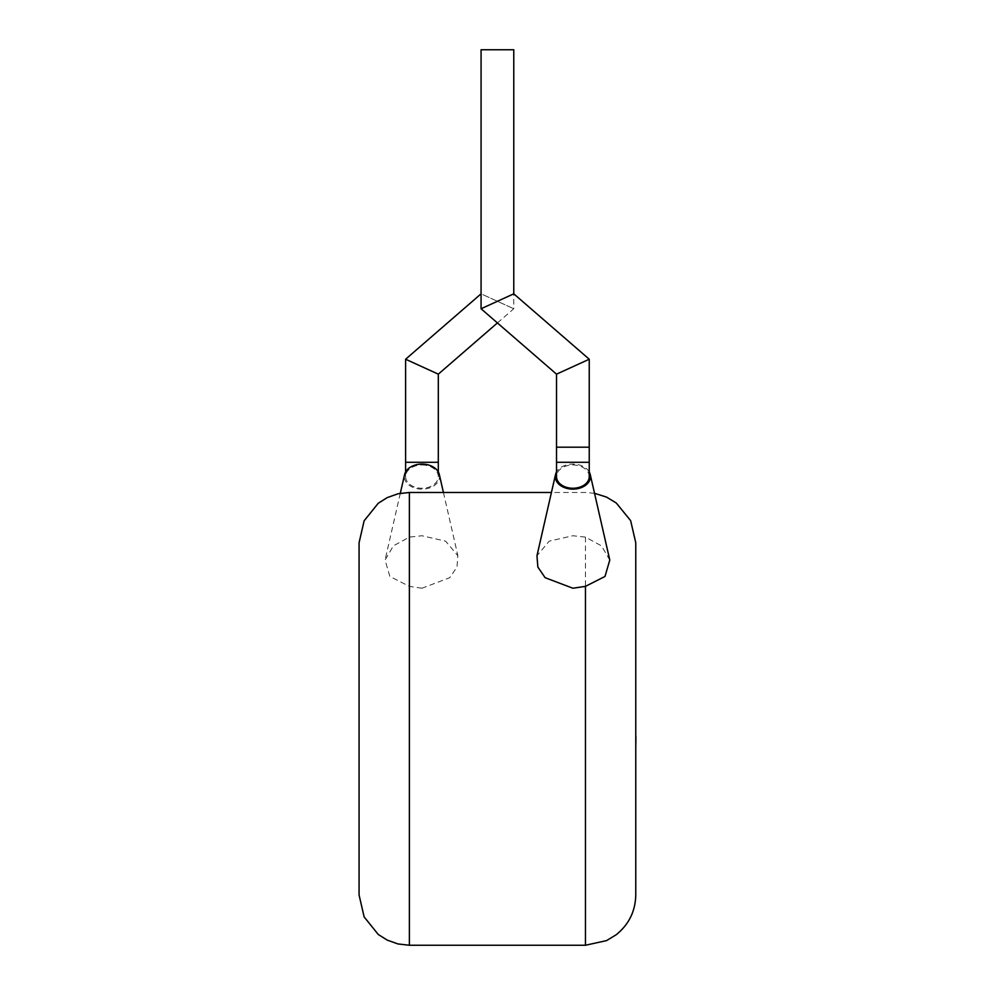 <?xml version="1.0" encoding="UTF-8"?>
<svg xmlns="http://www.w3.org/2000/svg" width="995" height="995" viewBox="0 0 995 995"><rect width="100%" height="100%" fill="white"/><g stroke="black" fill="none" stroke-linecap="round" stroke-linejoin="round"><path stroke-width="0.75" stroke-dasharray="4.97 3.73" d="M481.07 308.761L513.768 293.823M497.425 322.927L513.768 308.761L513.768 49.75L481.07 49.75L513.768 49.75L481.07 49.75L481.07 293.823L513.768 308.761L481.07 293.823M589.239 359.232L556.528 374.157M589.239 447.19L556.528 447.19L589.239 447.19M635.768 748.116L635.768 689.423M635.929 689.423L635.681 721.288L635.929 689.423M635.929 748.116L635.681 723.091L635.929 748.116M589.239 476.605A16.355 11.641 0 0 0 572.884 464.976A16.355 11.641 0 0 0 556.528 476.605M421.955 464.976A16.355 11.641 0 0 1 438.31 476.605A16.355 11.641 0 0 1 421.955 488.246A16.355 11.641 0 0 1 405.612 476.605A16.355 11.641 0 0 1 421.955 464.976M589.239 471.953A17.611 12.537 0 0 0 572.884 464.08A17.611 12.537 0 0 0 556.528 471.953M609.786 560.048L601.465 545.845L585.458 537.113L572.884 535.745L549.19 541.168L536.977 555.77M635.768 894.94L635.768 542.772M359.071 542.772L359.071 894.94M439.342 474.603A17.611 12.537 0 0 1 421.955 489.142A17.611 12.537 0 0 1 404.579 474.603M421.955 588.232L409.38 586.353L389.841 576.453L385.065 560.048L393.386 545.845L409.38 537.113L421.955 535.745L445.648 541.168L457.862 555.77L456.991 567.05L449.728 577.697L421.955 588.232M589.239 462.289L556.528 462.289M438.31 462.289L405.612 462.289M585.458 537.113L585.458 945.25M409.38 945.25L409.38 586.353M409.38 537.113L409.38 492.475M438.31 476.605L438.31 471.953M400.301 493.296L385.053 560.048M405.612 476.605L405.612 471.953M443.422 492.475L457.887 555.757M594.537 493.296L585.458 492.475L551.417 492.475"/><path stroke-width="1.49" d="M556.528 374.157L589.239 359.232L589.239 447.19L556.528 447.19L589.239 447.19L589.239 462.289L556.528 462.289L556.528 374.157L481.07 308.761L481.07 49.75L513.768 49.75L513.768 293.823L481.07 308.761M589.239 359.232L513.768 293.823M635.768 736.785L635.768 689.423M635.929 736.785L635.768 748.116M556.528 462.289L556.528 476.605A16.355 11.641 0 0 0 572.884 488.246A16.355 11.641 0 0 0 589.239 476.605L589.239 462.289M556.528 471.953A17.611 12.537 0 0 0 555.508 474.603A17.611 12.537 0 0 0 572.884 489.142A17.611 12.537 0 0 0 590.259 474.603A17.611 12.537 0 0 0 589.239 471.953M555.508 474.603L536.964 555.757L537.847 567.05L545.123 577.697L572.884 588.232L585.458 586.353L604.997 576.453L609.786 560.048L590.259 474.603M594.537 493.296L606.527 497.09L616.291 503.022L630.643 520.646L635.768 542.772L635.768 894.94C635.407 911.196 628.915 924.442 616.291 934.691L606.527 940.623L585.458 945.25L585.458 586.353M359.071 894.94L359.071 542.772L364.12 520.82L378.237 503.271L387.242 497.599L398.025 493.769L409.38 492.475L409.38 945.25L398.025 943.957L387.242 940.126L378.237 934.454L364.12 916.893L359.071 894.94M400.301 493.296L404.579 474.603A17.611 12.537 0 0 1 421.955 464.08A17.611 12.537 0 0 1 439.342 474.603L443.422 492.475M405.612 471.953L405.612 359.232L438.31 374.157L497.425 322.927M405.612 462.289L438.31 462.289L438.31 374.157L405.612 359.232L481.07 293.823M438.31 471.953L438.31 462.289M585.458 945.25L409.38 945.25M551.417 492.475L409.38 492.475"/></g></svg>
